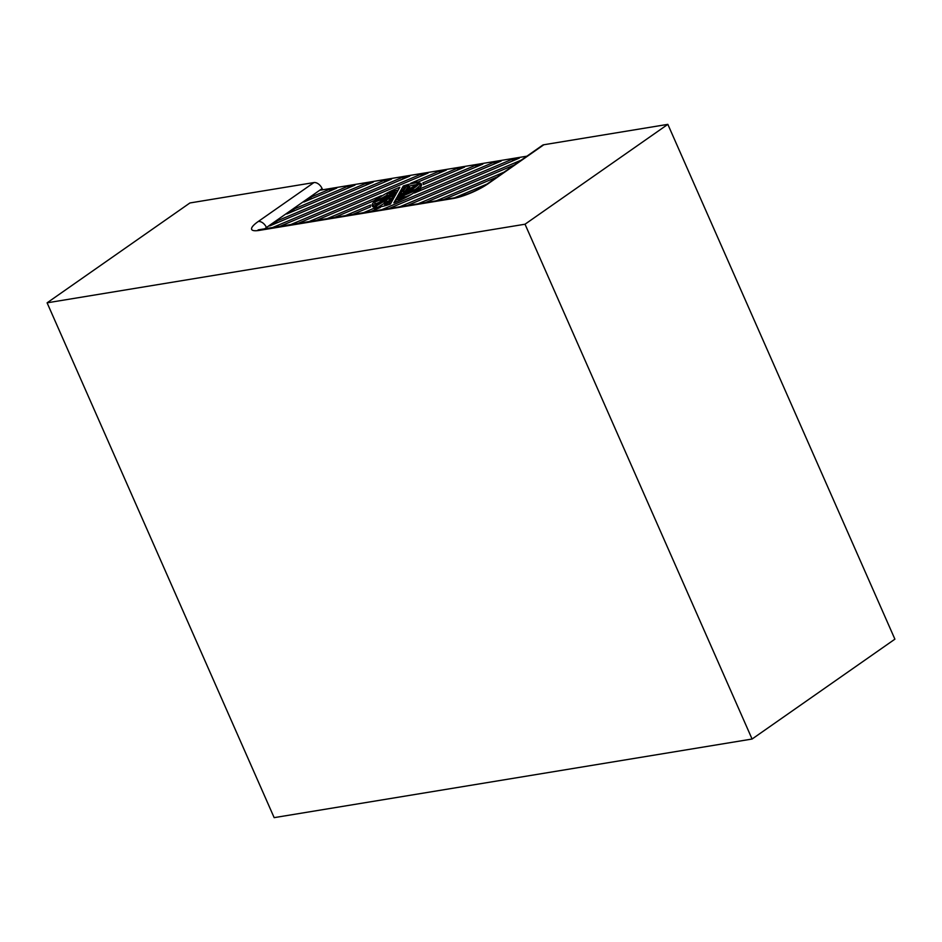<?xml version="1.0" encoding="UTF-8"?>
<svg xmlns="http://www.w3.org/2000/svg" width="942" height="942" viewBox="0 0 942 942"><rect width="100%" height="100%" fill="white"/><g stroke="black" fill="none" stroke-linecap="round" stroke-linejoin="round"><path stroke-width="1.41" d="M391.954 198.762A8.666 1.955 -23.8 0 0 393.591 198.35L392.708 199.928A30.003 6.771 -23.8 0 1 391.083 199.881A64.798 14.613 -23.8 0 1 391.954 198.762L392.473 199.928M264.337 229.118A19.252 4.345 156.2 0 1 266.445 227.517L322.117 188.588L266.445 227.517A7.701 4.934 55 0 0 258.249 221.5L313.922 182.571L189.919 202.966L47.1 302.829L189.919 202.966L313.922 182.571A7.701 4.934 -125 0 1 322.117 188.588L322.647 189.789L322.117 188.588A7.701 4.934 -125 0 0 313.922 182.571L258.249 221.5A26.953 6.076 156.2 0 0 259.38 230.378A7.701 5.652 -99.3 0 1 261.158 229.636A7.701 5.652 -99.3 0 0 259.38 230.378L453.137 198.503A26.953 6.076 156.2 0 0 488.168 183.678A7.701 4.934 -125 0 0 486.778 184.232A7.701 4.934 -125 0 1 488.168 183.678L543.84 144.75L667.843 124.356L525.024 224.22L667.843 124.356L894.9 639.171L752.081 739.034L525.024 224.22L47.1 302.829L274.157 817.644L752.081 739.034L525.024 224.22L47.1 302.829L274.157 817.644L752.081 739.034L894.9 639.171L667.843 124.356L543.84 144.75L488.168 183.678A26.953 6.076 156.2 0 1 453.137 198.503L259.38 230.378A26.953 6.076 156.2 0 1 258.249 221.5A7.701 4.934 55 0 1 266.445 227.517A19.252 4.345 156.2 0 0 264.337 229.118A19.252 4.345 156.2 0 1 266.445 227.517L319.691 190.272L526.872 156.195M389.352 200.505A64.798 14.613 156.2 0 0 387.032 201.8L386.279 200.081A64.798 14.613 156.2 0 1 388.905 198.621L389.588 200.151M387.032 201.8A30.003 6.771 -23.8 0 0 385.843 204.155M386.279 200.081A30.003 6.771 -23.8 0 0 385.207 203.413A30.003 6.771 -23.8 0 0 386.75 204.567L390.329 198.986A8.666 1.955 -23.8 0 1 388.905 198.621M388.363 195.218A64.798 14.613 -23.8 0 0 387.468 195.324L386.715 193.605L388.964 192.298A30.956 6.983 156.2 0 1 398.207 190.096L399.785 187.27A26.953 6.076 -23.8 0 0 372.149 205.945A26.953 6.076 -23.8 0 0 390.365 204.12A64.798 14.613 -23.8 0 1 391.507 202.071A30.956 6.983 156.2 0 1 391.507 202.071L390.753 200.352A64.798 14.613 -23.8 0 0 388.975 204.214L389.117 204.544M398.336 189.86A26.953 6.076 -23.8 0 0 397.453 190.213M387.327 195.006A26.953 6.076 -23.8 0 0 382.982 197.479M375.175 203.225A26.953 6.076 -23.8 0 0 372.82 206.675M385.196 205.721A30.956 6.983 156.2 0 1 385.078 205.521L384.324 203.802A30.956 6.983 156.2 0 1 385.172 200.705A64.798 14.613 156.2 0 0 375.634 206.534L375.964 207.287M378.083 207.158A64.798 14.613 156.2 0 1 384.206 203.425M379.002 202.459A64.798 14.613 -23.8 0 0 375.458 203.861L374.704 202.141L375.305 201.199A30.956 6.983 156.2 0 1 393.744 193.24A64.798 14.613 -23.8 0 0 386.715 193.605M390.365 204.12L392.473 200.34A30.956 6.983 156.2 0 1 390.753 200.352M375.634 206.534L374.233 206.522A30.956 6.983 -23.8 0 1 386.408 197.761A64.798 14.613 -23.8 0 0 374.704 202.141M388.975 204.214L386.385 205.12A30.956 6.983 156.2 0 1 384.324 203.802M395.416 200.034L393.838 202.86A26.953 6.076 -23.8 0 0 421.474 184.196A26.953 6.076 -23.8 0 0 403.258 186.01L401.151 189.789A30.956 6.983 156.2 0 1 402.87 189.778A64.798 14.613 -23.8 0 0 404.636 185.927L407.227 185.009A30.956 6.983 156.2 0 1 409.299 186.339A30.956 6.983 156.2 0 1 408.439 189.424A64.798 14.613 -23.8 0 0 417.977 183.596L419.378 183.619A30.956 6.983 156.2 0 1 407.203 192.38A64.798 14.613 -23.8 0 0 418.919 187.988L418.319 188.93A30.956 6.983 156.2 0 1 399.95 196.878L401.987 196.902A64.798 14.613 -23.8 0 0 406.909 196.537L404.648 197.844A30.956 6.983 156.2 0 1 395.416 200.034L396.182 201.753A30.956 6.983 156.2 0 0 396.923 201.635M395.628 199.669A30.003 6.771 -23.8 0 0 403.824 197.832L396.712 197.726L395.628 199.669M404.671 192.156A8.666 1.955 -23.8 0 1 403.117 193.746A64.798 14.613 -23.8 0 0 405.967 192.804A30.003 6.771 -23.8 0 0 418.06 184.385L404.671 192.156L405.084 193.098M407.333 190.06A30.003 6.771 -23.8 0 0 408.416 186.728A30.003 6.771 -23.8 0 0 406.873 185.562L403.294 191.144A8.666 1.955 -23.8 0 1 404.707 191.52A64.798 14.613 -23.8 0 0 407.333 190.06M395.781 193.393A64.798 14.613 -23.8 0 0 394.38 193.263A30.003 6.771 -23.8 0 0 376.824 200.67L392.178 195.265A8.666 1.955 -23.8 0 1 395.781 193.393M401.445 194.876A8.666 1.955 -23.8 0 1 397.63 196.843L399.243 196.866A30.003 6.771 -23.8 0 0 416.8 189.472L401.445 194.876L401.916 195.948M400.915 190.202L400.032 191.791A8.666 1.955 -23.8 0 1 401.669 191.367A64.798 14.613 -23.8 0 0 402.54 190.249A30.003 6.771 -23.8 0 0 400.915 190.202L401.445 191.414M397.995 190.461A30.003 6.771 -23.8 0 0 389.788 192.309L396.912 192.415L397.995 190.461M387.645 197.337A30.003 6.771 156.2 0 0 375.564 205.745L388.952 197.973A8.666 1.955 -23.8 0 1 390.494 196.383A64.798 14.613 -23.8 0 0 387.645 197.337L388.139 198.444M399.196 193.287L397.901 195.595A4.157 0.942 -23.8 0 0 400.609 193.393A4.157 0.942 -23.8 0 0 399.196 193.287L399.738 194.511M395.722 194.547L394.427 196.854A4.157 0.942 -23.8 0 1 393.002 196.748A4.157 0.942 -23.8 0 1 395.722 194.547M399.844 192.121A7.618 1.719 -23.8 0 1 403.788 191.991A7.618 1.719 -23.8 0 1 397.253 196.748L397.701 195.948A5.193 1.177 -23.8 0 0 401.563 192.969A5.193 1.177 -23.8 0 0 399.396 192.922L399.844 192.121L400.126 192.78M420.226 188.694A28.872 6.512 -23.8 0 1 414.515 193.004L482.857 164.085L475.557 165.286L420.226 188.694L420.933 190.296M487.038 184.055L454.444 197.844M504.158 172.092L436.17 200.858M443.482 199.657L497.305 176.872M521.267 160.116L417.907 203.861M425.219 202.66L514.426 164.909M406.944 205.662L519.395 158.079L512.083 159.28L399.643 206.863M388.681 208.665L501.132 161.082L493.82 162.283L381.369 209.866M315.617 220.687L428.057 173.104L420.756 174.305L308.305 221.888M297.342 223.69L409.794 176.107L402.481 177.308L290.042 224.891M279.079 226.692L391.531 179.11L384.218 180.311L271.767 227.893M276.512 221.17L269.659 225.95L373.256 182.112L365.955 183.313L276.512 221.17L277.207 222.759M293.633 209.195L286.78 213.987L354.993 185.115L347.68 186.316L293.633 209.195L294.328 210.784M310.742 197.231L303.901 202.012L336.73 188.117L329.417 189.318L310.742 197.231L311.449 198.821M423.299 184.561L464.594 167.087L457.282 168.288L422.828 182.878A28.872 6.512 -23.8 0 1 423.229 183.419A28.872 6.512 -23.8 0 1 423.299 184.561M370.418 211.667L380.427 207.44A28.872 6.512 -23.8 0 1 374.257 208.158L363.106 212.868M418.177 182.006L446.331 170.09L439.019 171.291L410.747 183.254A28.872 6.512 -23.8 0 1 418.177 182.006M370.477 206.922L370.383 206.722A28.872 6.512 -23.8 0 1 370.5 205.015L344.843 215.871M370.383 206.722A28.872 6.512 -23.8 0 0 370.489 206.91L352.143 214.67M333.88 217.684L374.457 200.505A28.872 6.512 -23.8 0 1 381.428 195.665L326.568 218.885M395.923 194.182A5.193 1.177 -23.8 0 0 392.049 197.161A5.193 1.177 -23.8 0 0 394.227 197.208L393.78 198.008A7.618 1.719 -23.8 0 1 389.835 198.15A7.618 1.719 -23.8 0 1 396.37 193.381L395.923 194.182M374.233 206.522L374.539 207.205M409.299 186.339L410.053 188.047A30.956 6.983 156.2 0 1 410.17 188.435M419.378 183.619L420.144 185.339A30.956 6.983 156.2 0 1 415.375 189.389M411.383 194.37A30.956 6.983 156.2 0 1 406.002 196.631M421.557 185.174A26.953 6.076 -23.8 0 0 419.838 184.656M416.293 184.691A26.953 6.076 -23.8 0 0 409.181 186.127M404.059 187.705A26.953 6.076 -23.8 0 0 404.012 187.729L402.87 189.778M403.258 186.01L404.012 187.729M392.308 197.726A7.618 1.719 -23.8 0 0 391.342 198.503M397.442 199.374L396.712 197.726M403.035 193.345A7.618 1.719 -23.8 0 0 401.81 193.534M394.38 193.263L394.663 193.911M408.522 187.694A30.003 6.771 -23.8 0 0 407.627 187.281L405.013 191.344M402.481 177.308L403.188 178.898M374.257 208.158L374.951 209.748M439.019 171.291L439.726 172.892M475.557 165.286L476.252 166.875M493.82 162.283L494.526 163.873M512.083 159.28L512.789 160.87M329.417 189.318L330.124 190.92M347.68 186.316L348.387 187.917M420.756 174.305L421.451 175.895M457.282 168.288L457.989 169.89M365.955 183.313L366.65 184.903M384.218 180.311L384.925 181.9M406.873 185.562L407.627 187.281M418.919 187.988L419.202 188.624M543.84 144.75A7.701 4.934 -125 0 0 542.451 145.304L486.778 184.232C476.275 190.979 465.654 195.489 454.915 197.773L258.096 229.883L454.915 197.773A7.701 5.652 -99.3 0 0 453.137 198.503A7.701 5.652 -99.3 0 1 454.915 197.773C465.654 195.489 476.275 190.979 486.778 184.232L542.451 145.304A7.701 4.934 -125 0 1 543.84 144.75M392.555 198.315L392.049 197.161M402.069 194.123L401.563 192.969M423.665 184.408L423.229 183.419"/></g></svg>
